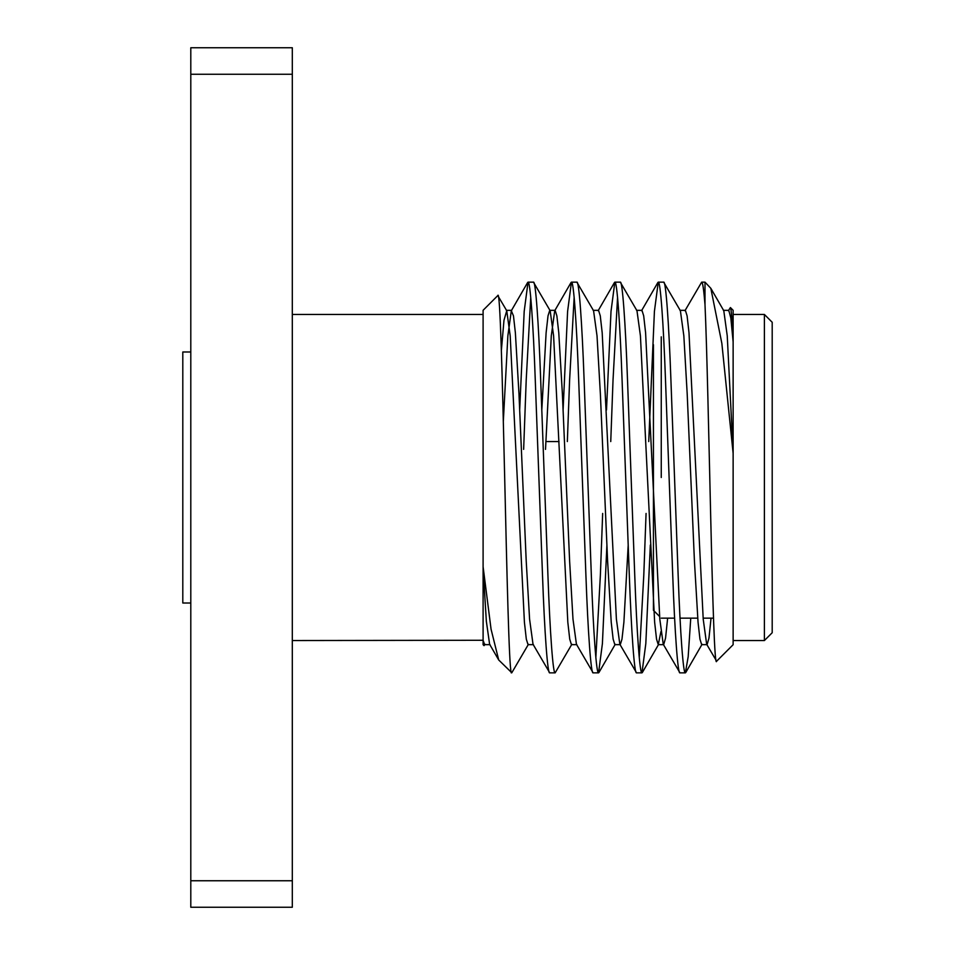 <?xml version="1.0" encoding="UTF-8"?>
<svg xmlns="http://www.w3.org/2000/svg" width="955" height="955" viewBox="0 0 955 955"><rect width="100%" height="100%" fill="white"/><g stroke="black" fill="none" stroke-linecap="round" stroke-linejoin="round"><path stroke-width="1.43" d="M661.254 477.5L661.254 336.852M653.435 344.671L653.435 610.329L659.595 616.488M772.201 322.277L772.201 632.723L764.394 640.542L764.394 314.458L772.201 322.277M292.314 640.542L483.099 640.268L483.099 644.709L484.042 645.652L483.099 640.542M498.701 659.977L511.223 672.201C506.854 662.794 502.449 280.973 497.794 295.584L483.099 310.291L483.099 567.58L486.346 621.287L489.617 644.267L498.701 659.965L491.061 629.202L483.099 566.781L483.099 640.268L484.615 644.649L490.046 644.649M292.314 314.458L483.099 314.458M292.314 74.251L190.797 74.251L190.797 47.75L292.314 47.75L292.314 907.25L190.797 907.25L190.797 880.749L292.314 880.749M733.13 640.542L764.394 640.542M733.13 314.458L764.394 314.458M716.644 661.194L733.13 644.709L733.13 453.303L721.849 343.358L710.83 288.315L705.005 282.155L705.005 304.74C708.789 385.927 712.645 675.292 716.644 661.194L706.664 644.267L703.214 619.174L688.997 332.746L687.099 315.854L685.38 310.351L679.96 310.351M733.13 310.291L733.13 341.257C732.151 319.853 731.244 308.608 730.408 307.558L733.13 310.291M728.367 310.733L730.408 307.558M511.223 672.201L511.223 672.845M533.451 644.649L528.031 644.649L526.312 639.146L524.414 622.254L510.197 335.826L506.747 310.733L497.794 295.584M485.045 644.267L484.042 645.652M549.734 672.845L555.153 672.845C553.088 674.767 549.996 633.081 547.919 575.173L540.685 379.827C538.62 321.919 535.528 280.233 533.451 282.155L528.031 282.155C530.097 280.233 533.188 321.919 535.266 379.827L542.5 575.173C544.565 633.081 547.657 674.767 549.734 672.845L533.021 644.267L529.583 619.174L526.217 561.074L518.983 393.926L515.366 332.746L513.468 315.854L511.319 310.733L507.869 335.826L503.309 421.692M576.868 644.649L571.436 644.649L569.729 639.146L567.819 622.254L553.602 335.826L550.164 310.733L533.451 282.155M593.139 672.845L598.57 672.845C596.493 674.767 593.401 633.081 591.336 575.173L584.102 379.827C582.025 321.919 578.933 280.233 576.868 282.155L571.436 282.155C573.513 280.233 576.593 321.919 578.67 379.827L585.904 575.173C587.982 633.081 591.073 674.767 593.139 672.845L576.438 644.267L572.988 619.174L569.622 561.074L562.388 393.926L558.77 332.746L556.872 315.854L555.153 310.351L549.734 310.351L548.015 315.854L546.117 332.746L541.807 409.946M628.199 545.054L623.89 622.254L621.98 639.146L620.273 644.649L614.841 644.649L613.134 639.146L611.224 622.254L607.607 561.074L600.373 393.926L597.018 335.826L593.568 310.733L576.868 282.155M636.555 672.845L641.975 672.845C639.898 674.767 636.818 633.081 634.741 575.173L627.507 379.827C625.429 321.919 622.35 280.233 620.273 282.155L614.841 282.155C616.918 280.233 620.01 321.919 622.075 379.827L629.309 575.173C631.386 633.081 634.478 674.767 636.555 672.845L619.843 644.267L616.393 619.174L602.187 332.746L600.277 315.854L598.57 310.351L593.139 310.351M660.967 631.565L658.258 644.649L656.539 639.146L654.641 622.254L640.423 335.826L636.973 310.733L620.273 282.155M679.96 672.845L685.38 672.845C683.314 674.767 680.223 633.081 678.146 575.173L670.911 379.827C668.846 321.919 665.754 280.233 663.677 282.155L658.258 282.155C660.323 280.233 663.415 321.919 665.492 379.827L672.726 575.173C674.803 633.081 677.883 674.767 679.96 672.845L663.248 644.267L659.81 619.174L645.592 332.746L643.694 315.854L641.975 310.351L636.555 310.351M711.045 618.148L708.968 638.119L707.094 644.649L701.662 644.649L699.955 639.146L698.045 622.254L694.428 561.074L687.194 393.926L683.84 335.826L680.39 310.733L663.677 282.155M528.031 282.155L524.188 311.378L519.675 409.946M530.741 297.447L526.217 379.827L523.638 449.375M528.461 644.267L511.749 672.845M571.436 282.155L567.604 311.378L563.092 409.946M574.146 297.447L569.622 379.827L567.342 441.556M571.866 644.267L555.153 672.845M614.841 282.155L611.009 311.378L606.497 409.946M602.665 513.444L600.373 575.173L595.848 657.553M617.563 297.447L613.038 379.827L610.746 441.556M606.914 545.054L602.402 643.622L598.57 672.845M658.258 282.155L654.414 311.378L648.732 441.556M646.069 513.444L643.789 575.173L639.265 657.553M650.331 545.054L645.819 643.622L641.975 672.845M705.005 304.74C703.775 289.556 702.665 282.023 701.662 282.155L684.962 310.733M701.662 282.155L705.005 282.155M690.752 618.148L688.173 656.765L685.38 672.845M733.13 453.303L733.13 341.257M190.797 74.251L190.797 880.749M733.13 341.83L730.85 318.146L728.796 310.351L723.365 310.351M667.64 618.148L665.551 638.119L663.677 644.649L658.258 644.649M571.066 282.477L554.724 310.733L551.286 335.826L545.52 449.375M733.13 452.431L727.244 335.826L723.795 310.733L710.83 288.315M506.747 310.733L503.977 320.295L501.399 350.127M190.797 603.011L182.799 603.011L182.799 351.989L190.797 351.989M547.167 441.556L559.033 441.556M511.749 310.351L506.317 310.351M641.545 310.733L657.888 282.477M598.14 310.733L614.483 282.477M511.319 310.733L527.661 282.477M598.928 672.523L615.271 644.267M642.345 672.523L658.687 644.267M685.75 672.523L702.092 644.267M661.254 618.148L674.6 618.148M680.02 618.148L697.699 618.148M703.131 618.148L713.469 618.148"/></g></svg>
